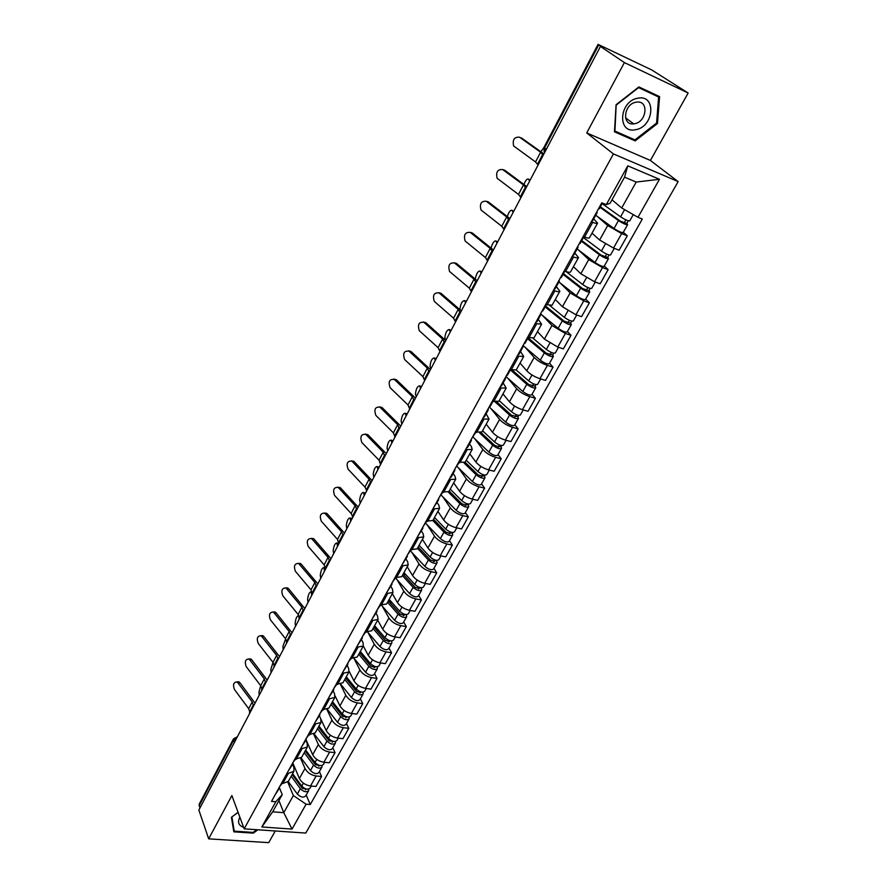 <?xml version="1.0" encoding="UTF-8"?>
<svg xmlns="http://www.w3.org/2000/svg" width="887" height="887" viewBox="0 0 887 887"><rect width="100%" height="100%" fill="white"/><g stroke="black" fill="none" stroke-linecap="round" stroke-linejoin="round"><path stroke-width="1.33" d="M688.146 93.013L624.404 62.589L600.432 46.457L198.854 810.019L208.678 838.847L231.873 795.55L244.18 828.846L305.76 833.07L678.156 181.602L650.404 160.469L688.146 93.013L651.79 69.973L598.049 44.372L598.703 44.927L544.596 147.952L544.563 152.686M208.678 838.847L268.739 842.65L275.269 830.975M624.404 62.589L586.728 132.928L613.427 153.917L244.18 828.846M600.432 46.457L602.328 47.366L598.703 44.927M199.897 808.046L199.154 804.309L233.525 738.838L233.536 740.257L199.12 805.784M292.921 763.23L299.418 778.498C301.669 782.633 305.361 785.128 310.505 785.993L315.927 786.47L321.56 776.502L316.138 775.992C310.982 775.105 307.268 772.61 305.006 768.486L300.671 758.485M292.577 764.383L293.863 767.41L293.963 771.213L288.375 773.375L282.787 783.498L288.375 781.303L293.863 771.391M282.787 783.498L281.445 783.376M319.387 771.601L321.56 776.502M288.375 773.375L287.044 773.242M306.093 739.891L312.679 754.715C314.985 758.817 318.71 761.323 323.888 762.243L329.31 762.787L335.053 752.642L329.62 752.065C324.442 751.123 320.684 748.617 318.355 744.526L313.754 734.336M294.739 759.305L301.647 757.343L307.246 747.242M332.802 747.785L335.053 752.642M305.86 740.323L307.19 743.317L307.334 747.076L300.427 748.983M320.906 719.146L326.172 730.511C328.534 734.58 332.315 737.097 337.503 738.062L342.947 738.671L348.791 728.338L343.336 727.706C338.135 726.708 334.344 724.191 331.96 720.133L327.026 709.678M308.266 734.78L315.162 732.939L320.861 722.661M346.473 723.537L348.791 728.338M319.387 715.82L320.761 718.792L320.961 722.484L314.065 724.269M335.142 695.996L339.921 705.864C342.338 709.888 346.163 712.416 351.374 713.447L356.829 714.124L362.783 703.602L357.317 702.892C352.095 701.839 348.258 699.311 345.808 695.297L340.475 684.487M322.048 709.811L328.933 708.103L334.732 697.614M360.388 698.845L362.783 703.602M333.157 690.884L334.576 693.811L334.831 697.448L327.946 699.1M349.168 671.37L353.913 680.761C356.397 684.753 360.255 687.292 365.488 688.379L370.966 689.121L377.03 678.4L371.542 677.624C366.309 676.515 362.428 673.976 359.911 669.995L354.113 658.731M336.084 684.365L342.947 682.79L348.868 672.102M374.558 673.699L377.03 678.4M347.172 665.472L348.646 668.377L348.957 671.947L342.105 673.455M363.315 646.013L368.16 655.194C370.722 659.141 374.624 661.691 379.88 662.833L385.368 663.653L391.533 652.743L386.045 651.89C380.778 650.714 376.864 648.164 374.281 644.228L367.905 632.398M350.387 658.442L357.228 657.012L363.26 646.113M388.983 648.098L391.533 652.743M361.464 639.594L362.983 642.454L363.348 645.958L356.519 647.333M377.685 620.091L382.685 629.149C385.313 633.052 389.26 635.613 394.527 636.822L400.037 637.709L406.324 626.588L400.813 625.668C395.535 624.437 391.566 621.876 388.916 617.984L382.242 606.131M364.956 632.032L371.775 630.746L377.929 619.636M403.685 622.009L406.324 626.588M376.021 613.227L377.585 616.055L378.017 619.481L371.209 620.712M392.309 593.669L397.476 602.606C400.17 606.475 404.173 609.036 409.461 610.311L414.983 611.276L421.392 599.945L415.87 598.947C410.559 597.65 406.545 595.077 403.829 591.23L396.921 579.533M379.813 605.111L386.61 603.98L392.886 592.638M418.664 595.421L421.392 599.945M390.845 586.362L392.464 589.145L392.963 592.494L386.178 593.569M407.222 566.76L412.555 575.563C415.327 579.377 419.363 581.961 424.673 583.302L430.206 584.345L436.737 572.791L431.204 571.716C425.882 570.341 421.824 567.758 419.03 563.966L411.89 552.424M394.948 577.67L401.722 576.694L408.12 565.13M433.931 568.334L436.737 572.791M405.969 558.976L407.643 561.715L408.197 564.986L401.445 565.906M422.412 539.329L427.922 548C430.772 551.769 434.852 554.353 440.185 555.761L445.729 556.892L452.392 545.117L446.837 543.953C441.504 542.511 437.391 539.917 434.519 536.18L427.124 524.794M410.382 549.696L417.123 548.876L423.664 537.078M449.487 540.726L452.392 545.117M421.38 531.058L423.11 533.752L423.731 536.945L417.012 537.699M437.901 511.378L443.589 519.893C446.516 523.607 450.651 526.213 456.007 527.687L461.55 528.907L468.347 516.899L462.781 515.646C457.426 514.138 453.268 511.533 450.319 507.841L442.668 496.62M426.126 521.168L432.834 520.514L439.508 508.473M465.353 512.586L468.347 516.899M437.091 502.585L438.877 505.246L439.575 508.351L432.878 508.927M453.689 482.872L459.566 491.243C462.57 494.902 466.75 497.507 472.128 499.071L477.694 500.368L484.612 488.127L479.047 486.786C473.658 485.2 469.456 482.583 466.418 478.947L458.501 467.904M442.181 492.063L448.855 491.598L455.663 479.302M481.53 483.892L484.612 488.127M453.113 473.558L454.953 476.164L455.73 479.18L449.077 479.579M469.788 453.811L475.864 462.016C478.947 465.62 483.182 468.236 488.571 469.877L494.148 471.263L501.21 458.779L495.622 457.348C490.223 455.674 485.965 453.057 482.85 449.487L474.645 438.621M458.568 462.382L465.198 462.094L472.15 449.543M498.017 454.621L501.21 458.779M469.456 443.955L471.363 446.505L472.217 449.432L465.597 449.642M486.209 424.163L492.473 432.213C495.645 435.75 499.935 438.378 505.346 440.096L510.934 441.582L518.13 428.842L512.542 427.312C507.12 425.56 502.818 422.933 499.614 419.418L491.099 408.741M475.277 432.091L481.874 431.991L488.97 419.185M514.837 424.773L518.13 428.842M486.131 413.752L489.036 419.074L482.45 419.085M502.962 393.928L509.437 401.8C512.686 405.281 517.032 407.909 522.454 409.705L528.053 411.291L535.404 398.296L529.805 396.666C524.372 394.837 520.004 392.198 516.711 388.75L507.874 378.261M492.34 401.179L498.893 401.279L506.133 388.196M532 394.316L535.404 398.296M503.14 382.929L506.189 388.096L499.658 387.907M520.048 363.082L526.734 370.766C530.082 374.17 534.473 376.82 539.917 378.705L545.527 380.39L553.022 367.129L547.423 365.389C541.968 363.47 537.544 360.821 534.162 357.45L524.993 347.161M509.748 369.624L516.256 369.923L523.663 356.563M549.519 363.238L553.022 367.129M520.503 351.474L523.707 356.474L517.221 356.064M537.489 331.605L544.396 339.1L557.746 347.061L563.356 348.846L571.017 335.308L565.396 333.468L551.969 325.496L542.434 315.417M527.521 337.404L533.985 337.925L541.547 324.265M567.392 331.527L571.017 335.308M538.232 319.364L541.591 324.187L535.16 323.567M555.284 299.473L562.425 306.758L575.951 314.752L581.562 316.648L589.389 302.822L583.757 300.87L570.164 292.876L560.229 282.997M545.682 304.496L552.08 305.25L559.819 291.291M585.642 299.141L589.389 302.822M556.326 286.579L559.863 291.213C559.42 291.945 557.757 291.823 554.874 290.847L553.477 290.359M573.457 266.665L580.83 273.739L594.534 281.756L600.155 283.773L608.138 269.648L602.506 267.586L588.735 259.558L578.368 249.879M564.221 270.89L565.618 271.389C568.512 272.398 570.164 272.553 570.574 271.877L578.468 257.607M604.28 266.078L608.138 269.648M574.809 253.105L578.512 257.54C578.124 258.184 576.483 257.995 573.59 256.964L572.193 256.443M592.006 233.17L599.623 240.022L613.516 248.061L619.137 250.189L627.297 235.776L621.665 233.58L607.706 225.542L596.84 216.051M583.169 236.552L584.566 237.073C587.46 238.148 589.09 238.381 589.456 237.783L597.539 223.191M623.306 232.316L627.297 235.776M593.691 218.901L597.572 223.136C597.228 223.701 595.598 223.435 592.716 222.338L591.307 221.794M278.917 800.584L283.785 812.669L293.353 795.561L287.765 782.134M279.538 788.011L282.232 794.619L272.697 811.816L283.785 812.669L292.023 829.079L261.842 826.972L275.813 801.737L282.232 794.619M611.986 199.819L621.698 207.979L636.19 182.046L624.548 177.167L610.056 203.3L606.298 204.631L601.785 202.824L271.511 801.382L275.813 801.737M606.298 204.631L627.763 165.836L659.462 179.296L637.964 217.304L621.698 207.979M293.353 795.561L306.093 804.199L310.262 804.542L642.321 219.045L637.964 217.304M306.093 804.199L292.023 829.079M678.156 181.602L613.427 153.917M238.06 812.281L231.429 817.293L233.824 831.84L253.349 833.148L257.829 829.777M650.404 160.469L586.728 132.928M638.873 86.926L616.077 104.744L614.469 131.797L635.159 140.889L657.467 123.515L659.573 96.616L638.873 86.926M306.192 794.996L310.262 804.542M261.842 826.972L272.697 811.816M636.19 182.046L659.462 179.296M624.548 177.167L627.763 165.836M253.072 832.405L253.349 833.148M656.602 122.894L657.467 123.515M632.22 138.671L635.159 140.889M237.927 682.835L236.851 681.915C233.503 682.28 232.716 684.819 234.478 689.543L248.682 708.68L252.207 701.95L237.927 682.835L239.889 682.68L238.803 681.759L236.984 681.903M282.066 783.432L279.771 786.414M279.738 786.492L278.352 788.998M279.549 787.978L275.347 794.442M252.95 707.172L253.25 705.054L252.207 701.95M249.402 713.924L249.713 711.795L248.682 708.68M255.046 703.18L239.889 682.68M261.51 690.884L261.798 688.789L260.723 685.718L258.971 691.96L259.148 694.942M292.156 774.473L302.356 788.366L306.436 789.075M291.202 776.192L300.338 788.665C303.631 791.891 306.414 792.534 308.676 790.605L308.82 789.053M288.231 781.558L297.322 794.053C300.604 797.28 303.376 797.912 305.649 795.972L308.676 790.605M297.877 780.815L299.329 784.23M292.61 773.652L301.768 786.115C305.061 789.341 307.844 789.984 310.106 788.055L311.237 786.048M292.655 764.25L294.307 766.49M249.768 659.884L248.759 659.008C245.3 659.318 244.468 661.879 246.264 666.691L260.723 685.718L264.315 678.877L249.768 659.884L251.731 659.751L250.722 658.886L248.803 659.008M295.349 759.361L292.976 762.487M292.876 762.665L292.721 764.139L291.524 765.115M292.721 764.139L288.463 770.659M265.124 684.021L265.401 681.937L264.315 678.877M267.175 680.118L251.731 659.751M261.82 636.533L260.878 635.724C257.297 635.968 256.421 638.54 258.239 643.452L272.985 662.367L276.633 655.404L261.82 636.533L263.783 636.434L262.829 635.624L260.845 635.702M308.887 734.846L306.414 738.128M306.259 738.405L306.115 739.858L304.94 740.8M306.115 739.858L301.824 746.455M277.509 660.471L277.764 658.431L276.633 655.404M273.839 667.456L274.094 665.405L272.985 662.367M279.516 656.668L263.783 636.434M231.906 816.938L238.093 812.392M256.775 829.7L253.183 832.416L234.257 831.141L231.939 817.049M233.248 828.358L234.257 831.141M239.856 817.138C237.317 822.127 238.581 825.52 243.626 827.338M635.669 129.679C654.096 126.963 656.702 94.089 637.831 98.213C618.96 101.085 617.03 134.17 635.669 129.679M634.571 123.725C646.834 121.94 649.084 100.142 636.655 102.105L636.034 102.205C623.727 104.012 621.554 125.655 633.717 123.847L634.571 123.725M616.487 104.866L638.562 87.613L658.62 96.993L656.591 123.049L634.97 139.88L614.935 131.076L616.188 104.655M654.828 94.399L658.62 96.993M273.03 662.423L270.834 669.375L271.067 672.712M305.172 750.979L315.572 764.794L319.686 765.448M304.241 752.664L313.554 765.071C316.892 768.286 319.686 768.962 321.937 767.078L322.036 765.481M301.148 758.052L310.483 770.548C313.81 773.774 316.604 774.44 318.854 772.544L321.937 767.078M310.284 756.201L311.969 760.015M305.671 750.08L315.007 762.476C318.355 765.692 321.149 766.368 323.389 764.494L324.62 762.31M306.37 741.477L307.401 742.829M285.647 638.862L282.898 646.423L283.175 649.705M318.422 727.063L329.022 740.8L333.146 741.377M317.502 728.715L327.004 741.055C330.396 744.26 333.202 744.958 335.419 743.14L335.474 741.488M314.231 734.037L323.877 746.632C327.259 749.848 330.064 750.535 332.292 748.706L335.419 743.14M322.846 731.099L324.786 735.323M318.965 726.076L328.489 738.405C331.882 741.621 334.687 742.319 336.905 740.501L338.235 738.15M274.061 612.784L273.196 612.041C269.493 612.218 268.573 614.813 270.435 619.836L285.448 638.607L289.162 631.522L274.061 612.784L276.023 612.717L273.118 611.997M322.668 709.877L320.107 713.314M319.897 713.713L319.763 715.122L318.599 716.042M319.763 715.122L315.428 721.796M290.104 636.511L290.326 634.515L289.162 631.522M286.368 643.618L286.601 641.611L285.448 638.607M292.056 632.808L276.023 612.717M286.523 588.635L285.736 587.948C281.9 588.07 280.935 590.687 282.82 595.798L298.121 614.447L301.902 607.24L286.523 588.635L288.486 588.602L285.592 587.881M336.705 684.454L334.044 688.046M333.767 688.556L333.667 689.942L332.514 690.829M333.623 690.031L329.288 696.683M302.922 612.141L303.121 610.189L301.902 607.24M299.119 619.37L299.329 617.407L298.121 614.447M304.818 608.537L288.486 588.602M299.196 564.077L298.487 563.456C294.528 563.5 293.508 566.128 295.438 571.361L311.027 589.855L314.874 582.526L299.196 564.077L301.159 564.065L298.298 563.345M351.008 658.542L348.247 662.312M347.915 662.922L347.826 664.285L346.695 665.139M347.782 664.374L343.391 671.104M315.972 587.349L316.127 585.431L314.874 582.526M312.124 594.401L311.027 589.855M317.812 583.846L301.159 564.065M299.13 619.259L298.686 615.622C296.968 615.755 295.781 618.239 295.149 623.084L295.471 626.311M331.904 702.726L342.715 716.386L346.85 716.873M331.017 704.333L340.697 716.596C344.145 719.8 346.961 720.521 349.156 718.769L349.156 717.04M327.469 709.489L337.515 722.273C340.952 725.488 343.768 726.198 345.963 724.424L349.156 718.769M335.541 705.487L337.77 710.143M332.503 701.65L342.205 713.902C345.653 717.106 348.48 717.838 350.675 716.086L352.106 713.536M311.67 595.011L311.226 591.829C309.452 591.951 308.244 594.456 307.612 599.346L307.989 602.517M345.631 677.945L356.663 691.505L360.732 692.592L360.765 691.904M344.766 679.509L354.645 691.694C358.137 694.887 360.976 695.641 363.149 693.944L363.071 692.148M340.852 684.387L351.407 697.481C354.889 700.675 357.716 701.417 359.9 699.71L363.149 693.944M348.358 679.331L350.93 684.465M346.274 676.781L356.186 688.944C359.678 692.148 362.517 692.902 364.69 691.217L366.231 688.478M324.509 571.106L323.977 567.625C322.147 567.747 320.917 570.274 320.296 575.208L320.717 578.324M359.612 652.71L370.866 666.181L374.957 667.301L374.913 666.459M358.769 654.229L368.848 666.325C372.396 669.519 375.245 670.295 377.396 668.665L377.23 666.791M354.356 658.708L365.555 672.224C369.081 675.417 371.93 676.182 374.081 674.541L377.396 668.665M361.297 652.632L364.247 658.254M360.31 651.446L370.411 663.531C373.97 666.725 376.82 667.501 378.96 665.882L380.612 662.944M312.08 539.085L311.47 538.531C307.379 538.498 306.303 541.148 308.255 546.492L324.143 564.842L328.057 557.38L312.08 539.085L314.042 539.108L311.226 538.387M365.577 632.132L362.728 636.079M362.317 636.822L362.262 638.152L361.131 638.962M362.218 638.241L357.771 645.049M329.243 562.103L329.376 560.24L328.057 557.38M325.352 568.999L324.143 564.842M331.028 558.721L314.042 539.108M337.515 546.37L336.938 542.999C335.064 543.121 333.811 545.671 333.19 550.661L333.656 553.71M373.848 627.009L385.324 640.381L389.448 641.545L389.338 640.625L389.947 640.724M373.028 628.484L383.317 640.492C386.92 643.674 389.781 644.483 391.899 642.92L391.688 640.946M367.961 632.398L379.958 646.49C383.55 649.672 386.399 650.481 388.528 648.907L391.899 642.92M374.547 625.734L377.707 631.511M389.371 640.547L388.584 641.966M374.602 625.645L384.914 637.642C388.517 640.824 391.378 641.634 393.495 640.092L395.269 636.944M325.196 513.651L324.675 513.174C320.451 513.063 319.32 515.735 321.305 521.19L337.503 539.374L341.495 531.779L325.196 513.651L327.159 513.706L324.387 512.996M380.434 605.222L377.474 609.358M376.997 610.212L376.964 611.52L375.855 612.296M376.92 611.598L372.429 618.494M342.748 536.413L342.848 534.595L341.495 531.779M336.938 542.999L338.767 543.642L337.503 539.374M344.478 533.142L327.159 513.706M350.753 521.201L350.132 517.953C348.203 518.075 346.917 520.647 346.307 525.692L346.828 528.663M388.351 600.832L400.07 614.092L404.206 615.301L404.073 614.403L406.412 614.802L406.689 616.687L403.252 622.785C401.146 624.293 398.285 623.461 394.637 620.279L381.621 605.422M387.564 602.251L398.063 614.17C401.722 617.33 404.594 618.172 406.689 616.687M388.861 599.9L391.311 604.191M404.195 614.181L403.352 615.7M389.16 599.368L399.682 611.265C403.352 614.436 406.224 615.279 408.308 613.804L410.204 610.444M338.557 487.761L338.124 487.373C333.756 487.174 332.581 489.868 334.587 495.445L351.108 513.462L355.155 505.723L338.557 487.761L340.508 487.861L337.781 487.163M395.58 577.792L392.497 582.105M391.954 583.103L391.943 584.367L390.845 585.11M391.91 584.444L387.364 591.429M356.507 510.269L356.574 508.495L355.155 505.723M352.427 518.03L352.494 516.245L351.108 513.462M358.171 507.109L340.508 487.861M364.224 495.589L363.57 492.462C361.563 492.584 360.255 495.19 359.645 500.279L360.233 503.184M403.119 574.155L415.083 587.305L419.241 588.569L419.096 587.682L421.436 588.125L421.746 589.966L418.243 596.175C416.18 597.605 413.298 596.74 409.594 593.58L395.491 577.947M402.365 575.53L413.087 587.338C416.801 590.498 419.684 591.374 421.746 589.966M403.441 573.59L405.049 576.273M419.296 587.316L418.398 588.935M403.995 572.592L414.739 584.389C418.464 587.549 421.347 588.425 423.409 587.017L425.427 583.435M352.139 461.417L351.806 461.118C347.305 460.83 346.063 463.535 348.114 469.234L364.945 487.074L369.081 479.202L352.139 461.417L354.101 461.562L351.418 460.863M411.014 549.829L407.832 554.342M407.211 555.462L407.222 556.692L406.146 557.391M407.177 556.77L402.587 563.833M370.511 483.637L370.544 481.918L369.081 479.202M366.353 491.542L366.398 489.801L364.945 487.074M372.108 480.61L354.101 461.562M377.929 469.522L377.23 466.529C375.168 466.651 373.837 469.278 373.227 474.412L373.87 477.261M418.176 546.98L430.395 560.007L434.563 561.316L434.408 560.451L436.748 560.928L437.103 562.724L433.532 569.055C431.492 570.408 428.598 569.509 424.829 566.361L410.437 550.871M417.444 548.299L428.388 560.007C432.169 563.145 435.073 564.054 437.103 562.724M418.287 546.78L418.886 547.734M434.697 559.93L433.732 561.648M419.107 545.305L430.084 556.992C433.865 560.14 436.759 561.05 438.788 559.73L440.939 555.916M365.976 434.608L365.743 434.386C361.098 433.998 359.8 436.726 361.874 442.558L379.037 460.209L383.251 452.193L365.976 434.608L367.928 434.774L365.311 434.087M426.758 521.301L423.454 526.013M422.755 527.277L422.8 528.475L421.735 529.129M422.755 528.552L418.11 535.704M384.77 456.517L383.251 452.193M380.545 464.566L379.037 460.209M386.3 453.623L367.928 434.774M391.888 442.99L391.145 440.129C389.016 440.251 387.652 442.912 387.054 448.101L387.752 450.862M433.521 519.283L445.995 532.189L450.186 533.542L450.008 532.699L452.359 533.209L452.747 534.961L449.11 541.414C447.103 542.689 444.187 541.746 440.373 538.609L425.671 523.275M432.823 520.547L443.999 532.133C447.835 535.271 450.751 536.214 452.747 534.961M450.385 532.012L449.354 533.852M434.508 517.487L445.717 529.062C449.565 532.2 452.481 533.142 454.466 531.901L456.75 527.854M452.736 532.544L452.359 533.209M380.057 407.299L379.935 407.177C375.134 406.689 373.793 409.428 375.877 415.404L393.396 432.845L397.675 424.685L380.057 407.299L382.02 407.51L379.448 406.834M442.813 492.218L439.387 497.141M438.61 498.538L438.688 499.703L437.635 500.312M438.644 499.78L433.943 507.009M399.294 428.898L397.675 424.685M394.992 437.091L393.396 432.845M400.758 426.137L382.02 407.51M406.091 415.981L405.304 413.253C403.108 413.386 401.722 416.07 401.124 421.303L401.878 423.997M449.166 491.043L461.894 503.816L466.118 505.224L465.908 504.404L468.269 504.947L468.702 506.654L464.988 513.229C463.025 514.416 460.098 513.451 456.206 510.324L441.205 495.146M448.39 492.152L459.909 503.716C463.812 506.843 466.739 507.819 468.702 506.654M466.396 503.55L465.298 505.501M450.219 489.136L461.661 500.59C465.564 503.716 468.502 504.692 470.454 503.539L472.871 499.237M468.735 504.115L468.269 504.947M394.405 379.492L394.382 379.459C389.437 378.882 388.029 381.643 390.147 387.741L408.02 404.982L412.377 396.666L394.405 379.492L396.334 379.725L394.405 379.492M393.861 379.071L396.334 379.725M459.2 462.537L455.641 467.682M454.787 469.234L454.887 470.354L453.856 470.919M454.843 470.42L451.117 477.184L450.086 477.749M414.096 400.758L412.377 396.666M409.705 409.118L408.02 404.982M415.482 398.141L396.356 379.747M420.56 388.484L419.717 385.878C417.455 386.022 416.036 388.739 415.449 394.028L416.269 396.644M465.11 462.249L478.115 474.889L482.351 476.341L482.129 475.554L484.502 476.131L484.967 477.794L481.186 484.502C479.246 485.599 476.308 484.59 472.361 481.486L457.027 466.462M464.012 462.959L476.142 474.745C480.1 477.849 483.038 478.869 484.967 477.794M482.705 474.523L481.541 476.596M466.229 460.231L477.927 471.551C481.896 474.656 484.834 475.676 486.752 474.612L489.325 470.055M485.067 475.133L484.502 476.131M409.018 351.163C404.006 350.598 402.543 353.381 404.627 359.523L422.911 376.598L427.357 368.116L409.018 351.163L410.969 351.463L408.541 350.808M475.909 432.257L472.228 437.624M471.285 439.331L471.407 440.418L470.398 440.928M471.374 440.473L467.571 447.381L466.551 447.902M429.175 372.096L427.357 368.116M424.696 380.601L422.911 376.598M430.472 369.613L410.969 351.463M435.284 360.477L434.386 357.971C432.058 358.193 430.605 360.954 430.029 366.231L430.916 368.781M481.12 432.656L494.669 445.374L498.915 446.893L498.671 446.128L501.044 446.749L501.554 448.356L497.696 455.197C495.8 456.206 492.85 455.164 488.837 452.071L473.17 437.224M479.612 432.911L492.684 445.196C496.709 448.279 499.669 449.332 501.554 448.356M499.348 444.919L498.117 447.115M482.561 430.749L494.514 441.937C498.549 445.03 501.499 446.083 503.384 445.108L506.1 440.296M501.709 445.562L501.044 446.749M423.897 322.314C418.875 321.77 417.345 324.575 419.329 330.729L438.089 347.671L442.613 339.034L423.897 322.314L425.849 322.657L423.498 322.014M492.972 401.356L490.134 406.501L489.147 406.945L505.645 422.057C509.726 425.128 512.686 426.215 514.538 425.305L518.474 418.32L517.919 416.768L518.695 415.393M488.116 408.829L488.271 409.861L487.285 410.326M488.249 409.927L484.357 416.968L483.36 417.444M444.498 342.582L442.613 339.034M439.974 351.551L438.089 347.671M445.762 340.553L425.849 322.657M450.286 331.949L449.321 329.532C446.948 329.842 445.462 332.625 444.864 337.892L445.839 340.408M496.997 402.088L511.544 415.282L517.919 416.768M495.09 401.9L509.57 415.049C513.662 418.121 516.633 419.207 518.474 418.32M516.334 414.717L515.025 417.034M499.215 400.68L511.433 411.723C515.535 414.794 518.507 415.892 520.347 415.016L523.208 409.927M439.065 292.91C434.02 292.4 432.435 295.216 434.297 301.392L453.556 318.189L458.169 309.397L439.065 292.91L441.005 293.309L438.743 292.677M510.391 369.812L507.386 375.245L506.422 375.644M505.291 377.685L505.49 378.682L504.526 379.093M505.457 378.738L501.488 385.934L500.512 386.355M460.131 312.656L458.169 309.397M455.552 321.948L453.556 318.189M461.34 310.938L441.005 293.309M465.575 302.888L464.533 300.571C462.105 300.959 460.586 303.786 459.976 309.031L460.386 310.007M512.586 370.411L528.763 384.57L535.149 386.189L535.748 387.686L531.734 394.804C529.916 395.613 526.933 394.493 522.787 391.444L505.923 376.543M510.347 369.879L526.8 384.282C530.958 387.342 533.941 388.473 535.748 387.686M533.664 383.894L532.278 386.355M516.212 370.001L528.696 380.9C532.865 383.949 535.848 385.08 537.644 384.304L540.682 378.926M536.025 384.614L535.149 386.189M454.51 262.962C449.465 262.463 447.813 265.313 449.565 271.489L469.312 288.142L474.024 279.172L454.51 262.962L456.45 263.395L454.277 262.785M528.164 337.603L524.993 343.347L524.051 343.69M522.831 345.908L523.064 346.85L522.121 347.205M523.031 346.906L518.973 354.257L518.019 354.623M476.164 282.753L474.024 279.172M471.418 291.756L469.312 288.142M477.051 280.58L456.45 263.395M481.142 273.274L480.033 271.056C477.927 271.1 476.341 273.761 475.288 279.039M528.053 337.803L546.337 353.226L552.712 354.977L553.366 356.419L549.264 363.681C547.501 364.391 544.507 363.226 540.283 360.189L523.053 345.509M527.565 338.69L544.374 352.893C548.609 355.92 551.614 357.095 553.366 356.419M551.337 352.438L549.885 355.033M533.253 338.446L546.314 349.434C550.561 352.461 553.555 353.636 555.306 352.971L558.5 347.294M553.71 353.203L552.712 354.977M470.265 232.427C465.198 231.962 463.48 234.833 465.121 241.02L485.389 257.518L490.178 248.371L470.265 232.427L472.194 232.915L470.121 232.316M546.325 304.707L542.977 310.772L542.057 311.06M540.737 313.455L541.003 314.353L540.083 314.641M540.97 314.397L536.823 321.914L535.903 322.214M492.44 251.797L490.178 248.371M487.606 260.989L485.389 257.518M493.239 249.812L472.194 232.915M497.019 243.105L495.833 240.976C494.126 240.676 492.54 243.016 491.065 248.005M545.583 306.059L564.265 321.238L570.651 323.123L571.35 324.498C569.642 325.074 566.638 323.855 562.325 320.839L558.145 328.301C562.447 331.317 565.451 332.525 567.17 331.926L571.328 324.542M545.128 306.869L562.325 320.839M541.026 314.253L558.145 328.301M569.399 320.329L567.857 323.068M549.951 305.693L564.298 317.313C568.622 320.318 571.638 321.537 573.335 320.983L576.705 315.007M571.771 321.138L570.651 323.123M486.32 201.294C481.231 200.872 479.457 203.755 480.976 209.953L501.765 226.285L506.665 216.96L486.32 201.294L488.249 201.837L486.276 201.26M564.864 271.112L561.338 277.498L560.451 277.731M559.021 280.314L559.32 281.157L558.422 281.39M559.298 281.201L555.062 288.885L554.164 289.129M509.038 220.231L506.665 216.96M504.115 229.611L501.765 226.285M509.914 218.579L488.249 201.837M513.185 212.348L511.932 210.33C510.491 209.875 508.95 211.926 507.286 216.483M563.467 273.651L582.582 288.574L588.968 290.603L589.711 291.912L585.442 299.496C583.779 299.983 580.752 298.731 576.384 295.737L558.888 281.944M563.068 274.382L580.641 288.12C585.032 291.113 588.059 292.377 589.711 291.912M587.826 287.543L586.196 290.437M565.928 271.489L582.67 284.516C587.061 287.499 590.088 288.774 591.74 288.319L595.288 282.022M590.199 288.408L588.968 290.603M502.696 169.561C497.596 169.173 495.744 172.078 497.152 178.287L518.485 194.43L523.474 184.917L502.696 169.561L504.614 170.149L502.829 169.594M583.812 236.796L580.098 243.515L579.233 243.681M577.703 246.464L578.036 247.262L577.171 247.429M578.014 247.296L573.678 255.146L572.814 255.334M525.969 188.033L523.474 184.917M520.946 197.601L518.485 194.43M526.745 186.569L504.614 170.149M529.683 180.992L528.342 179.085C527.111 178.575 525.636 180.349 523.907 184.407M581.728 240.565L601.286 255.223L607.662 257.407L608.471 258.638C606.863 258.982 603.825 257.673 599.357 254.713L595 262.485C599.457 265.446 602.484 266.754 604.102 266.377L608.449 258.671M581.373 241.22L599.357 254.713M577.115 248.937L595 262.485M606.653 254.07L604.934 257.108M583.391 237.561L601.419 251.032C605.899 253.981 608.937 255.301 610.533 254.968L614.27 248.349M609.025 254.968L607.662 257.407M519.383 137.197C514.272 136.853 512.353 139.78 513.651 145.989L535.526 161.944L540.615 152.242L519.76 137.319M602.428 203.079L599.268 208.8L598.426 208.888M596.785 211.882L597.162 212.614L596.319 212.725M597.139 212.647L592.704 220.675L591.862 220.796M543.243 155.192L540.615 152.242M538.121 164.949L535.526 161.944M543.919 153.928L521.301 137.84M546.303 149.393L544.053 147.231L540.915 151.732M600.377 206.782L620.39 221.151L626.754 223.491L627.619 224.655L623.162 232.56C621.599 232.804 618.549 231.463 614.026 228.524L595.72 215.231M600.067 207.347L618.472 220.586C623.018 223.513 626.067 224.877 627.619 224.655M625.878 219.865L624.071 223.069M602.129 203.611L620.578 216.816C625.135 219.743 628.184 221.107 629.737 220.907L633.274 214.621M628.262 220.819L626.754 223.491M607.706 225.542L599.623 240.022M588.735 259.558L580.83 273.739M570.164 292.876L562.425 306.758M551.969 325.496L544.396 339.1M534.162 357.45L526.734 370.766M516.711 388.75L509.437 401.8M499.614 419.418L492.473 432.213M482.85 449.487L475.864 462.016M466.418 478.947L459.566 491.243M450.319 507.841L443.589 519.893M434.519 536.18L427.922 548M419.03 563.966L412.555 575.563M403.829 591.23L397.476 602.606M388.916 617.984L382.685 629.149M374.281 644.228L368.16 655.194M359.911 669.995L353.913 680.761M345.808 695.297L339.921 705.864M331.96 720.133L326.172 730.511M318.355 744.526L312.679 754.715M305.006 768.486L299.418 778.498M573.59 256.964L565.618 271.389M554.874 290.847L547.079 304.973M536.557 324.021L528.918 337.847M518.618 356.496L511.134 370.034M501.044 388.306L493.726 401.567M483.836 419.462L476.663 432.457M466.972 449.997L459.943 462.726M450.452 479.911L443.567 492.385M434.264 509.238L427.501 521.467M418.387 537.988L411.756 549.973M402.809 566.172L396.323 577.936M387.541 593.813L381.177 605.355M372.562 620.933L366.32 632.254M357.871 647.543L351.74 658.653M343.457 673.654L337.437 684.553M329.299 699.278L323.389 709.977M315.406 724.424L309.607 734.935M301.768 749.127L296.07 759.438M592.716 222.338L584.566 237.073M602.506 267.586L594.534 281.756M583.757 300.87L575.951 314.752M565.396 333.468L557.746 347.061M547.423 365.389L539.917 378.705M529.805 396.666L522.454 409.705M512.542 427.312L505.346 440.096M495.622 457.348L488.571 469.877M479.047 486.786L472.128 499.071M462.781 515.646L456.007 527.687M446.837 543.953L440.185 555.761M431.204 571.716L424.673 583.302M415.87 598.947L409.461 610.311M400.813 625.668L394.527 636.822M386.045 651.89L379.88 662.833M371.542 677.624L365.488 688.379M357.317 702.892L351.374 713.447M343.336 727.706L337.503 738.062M329.62 752.065L323.888 762.243M316.138 775.992L310.505 785.993M621.665 233.58L613.516 248.061M236.829 737.829L233.536 740.257L234.39 742.463M249.713 711.795L253.25 705.054M305.948 788.953L305.45 789.829M300.338 788.665L297.322 794.053M303.421 783.177L301.768 786.115M261.798 688.789L265.401 681.937M274.094 665.405L277.764 658.431M319.231 765.326L318.688 766.279M313.554 765.071L310.483 770.548M316.748 759.372L315.007 762.476M332.758 741.266L332.17 742.308M327.004 741.055L323.877 746.632M330.308 735.146L328.489 738.405M286.601 641.611L290.326 634.515M299.329 617.407L303.121 610.189M312.268 592.771L316.127 585.431M346.518 716.774L345.886 717.905M340.697 716.596L337.515 722.273M344.123 710.476L342.205 713.902M312.279 592.594L311.326 592.272M360.543 691.838L359.856 693.057M354.645 691.694L351.407 697.481M358.193 685.352L356.186 688.944M325.385 568.467L324.065 568.013M374.824 666.425L374.092 667.745M368.848 666.325L365.555 672.224M372.529 659.762L370.411 663.531M325.44 567.713L329.376 560.24M338.701 543.931L337.027 543.343M383.317 640.492L379.958 646.49M387.131 633.695L384.914 637.642M338.845 542.201L342.848 534.595M351.984 518.873L350.21 518.241M398.063 614.17L394.637 620.279M401.999 607.129L399.682 611.265M352.494 516.245L356.574 508.495M365.4 493.349L363.626 492.695M413.087 587.338L409.594 593.58M417.167 580.054L414.739 584.389M366.398 489.801L370.544 481.918M379.059 467.371L377.285 466.706M428.388 560.007L424.829 566.361M432.623 552.457L430.084 556.992M380.545 462.892L384.77 454.854M392.974 440.939L391.178 440.251M443.999 532.133L440.373 538.609M448.378 524.317L445.717 529.062M394.948 435.473L399.25 427.29M407.122 414.018L405.326 413.32M459.909 503.716L456.206 510.324M464.444 495.633L461.661 500.59M409.628 407.543L414.007 399.217M421.536 386.621L419.717 385.9L421.536 386.61M476.142 474.745L472.361 481.486M480.832 466.374L477.927 471.551M424.585 379.104L429.042 370.611M436.204 358.714L434.386 357.971M492.684 445.196L488.837 452.071M497.54 436.526L494.514 441.937M439.819 350.11L444.365 341.462M451.15 330.297L449.321 329.532M509.57 415.049L505.645 422.057M514.593 406.069L511.433 411.723M455.353 320.573L459.987 311.747M466.385 301.347L464.533 300.571M526.8 384.282L522.787 391.444M532 374.99L528.696 380.9M471.174 290.459L475.909 281.467M481.885 271.854L480.033 271.056M544.374 352.893L540.283 360.189M549.763 343.269L546.314 349.434M487.318 259.758L492.13 250.589M497.696 241.807L495.833 240.976M567.902 310.882L564.298 317.313M503.772 228.447L508.683 219.1M513.806 211.184L511.932 210.33M580.641 288.12L576.384 295.737M586.418 277.808L582.67 284.516M520.558 196.515L525.57 186.98M530.226 179.961L528.342 179.085M605.344 244.025L601.419 251.032M537.677 163.951L542.789 154.216M618.472 220.586L614.026 228.524M624.592 209.642L620.578 216.816M247.706 717.151L246.453 719.523M260.19 693.412L258.937 695.785M272.897 669.241L271.633 671.636M285.825 644.661L284.561 647.055M298.986 619.625L297.722 622.031M312.39 594.146L311.115 596.563M326.039 568.19L324.764 570.629M339.943 541.769L338.657 544.208M354.101 514.837L352.804 517.309M368.526 487.418L367.218 489.901M383.217 459.466L381.909 461.972M398.196 430.982L396.877 433.51M413.475 401.955L412.133 404.494M429.042 372.352L427.689 374.924M444.919 342.16L443.544 344.766M461.107 311.381L459.721 314.009M477.627 279.97L476.219 282.631M494.48 247.928L493.061 250.622M511.677 215.219L510.236 217.958M529.229 181.835L527.765 184.618M598.049 44.372L544.053 147.231L544.086 151.622M237.406 736.72L233.525 738.838M236.851 681.915L238.803 681.759M248.759 659.008L250.722 658.886M260.878 635.724L262.829 635.624M625.535 117.838L633.717 123.847M273.196 612.041L275.158 611.963M285.736 587.948L287.698 587.915M298.487 563.456L300.449 563.445M312.246 592.172L311.226 591.829M325.407 568.123L323.977 567.625M311.47 538.531L313.433 538.564M324.675 513.174L326.638 513.24M352.095 518.662L350.132 517.953M338.124 487.373L340.087 487.473M365.499 493.172L363.57 492.462M351.806 461.118L353.769 461.251M379.137 467.238L377.23 466.529M365.743 434.386L367.706 434.563M393.019 440.85L391.145 440.129M379.935 407.177L381.887 407.388M407.144 413.974L405.304 413.253"/></g></svg>
